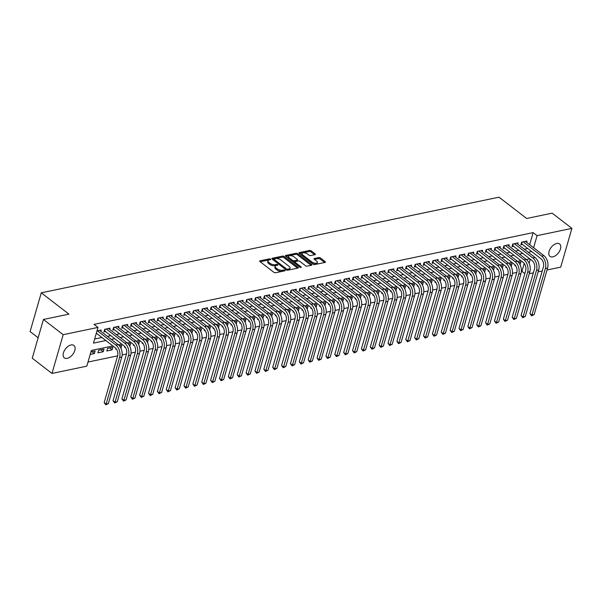 <?xml version="1.0" encoding="UTF-8"?>
<svg xmlns="http://www.w3.org/2000/svg" width="602" height="602" viewBox="0 0 602 602"><rect width="100%" height="100%" fill="white"/><g stroke="black" fill="none" stroke-linecap="round" stroke-linejoin="round"><path stroke-width="0.9" d="M270.464 259.153A0.843 0.384 16.1 0 0 269.312 258.86L260.056 260.794A1.204 0.549 16.1 0 0 259.68 261.057A1.204 0.549 16.1 0 0 259.966 261.569L273.918 272.33A1.204 0.549 16.1 0 0 275.565 272.751L284.821 270.817A0.843 0.384 16.1 0 0 285.085 270.629A0.843 0.384 16.1 0 0 284.881 270.268A0.843 0.384 16.1 0 0 283.73 269.974L282.534 270.23A3.853 1.761 16.1 0 1 277.266 268.898L276.107 268.003A3.853 1.761 16.1 0 1 275.189 266.347A3.853 1.761 16.1 0 1 276.408 265.505L277.605 265.256A0.843 0.384 16.1 0 0 277.876 265.068A0.843 0.384 16.1 0 0 277.672 264.707A0.843 0.384 16.1 0 0 276.521 264.421L275.325 264.669A3.853 1.761 16.1 0 1 270.057 263.337L268.891 262.442A3.853 1.761 16.1 0 1 267.98 260.794A3.853 1.761 16.1 0 1 269.199 259.944L270.396 259.695A0.843 0.384 16.1 0 0 270.667 259.515A0.843 0.384 16.1 0 0 270.464 259.153M269.41 259.906A0.843 0.384 16.1 0 0 269.011 259.906L260.192 261.75M283.835 271.02A0.843 0.384 16.1 0 0 283.429 271.028L282.233 271.276L282.534 270.23M276.619 265.459A0.843 0.384 16.1 0 0 276.22 265.467L275.024 265.715L275.325 264.669M552.839 256.866A7.841 4.56 -52.4 0 1 549.987 256.377A7.841 4.56 -52.4 0 1 549.919 249.333A7.841 4.56 -52.4 0 1 556.707 243.464A7.841 4.56 -52.4 0 1 559.567 243.953A7.841 4.56 -52.4 0 1 559.634 251.004A7.841 4.56 -52.4 0 1 552.839 256.866M67.183 358.363A7.841 4.56 -52.4 0 1 64.324 357.874A7.841 4.56 -52.4 0 1 64.256 350.823A7.841 4.56 -52.4 0 1 71.051 344.954A7.841 4.56 -52.4 0 1 73.903 345.443A7.841 4.56 -52.4 0 1 73.971 352.494A7.841 4.56 -52.4 0 1 67.183 358.363M315.027 254.661A1.204 0.549 16.1 0 0 315.403 254.398A1.204 0.549 16.1 0 0 315.124 253.886L311.204 250.861A1.204 0.549 16.1 0 0 309.556 250.447L299.284 252.599A1.204 0.549 16.1 0 0 298.908 252.863A1.204 0.549 16.1 0 0 299.186 253.374L313.145 264.135A1.204 0.549 16.1 0 0 314.793 264.549L325.065 262.404A1.204 0.549 16.1 0 0 325.449 262.141A1.204 0.549 16.1 0 0 325.163 261.622L320.43 257.98A1.204 0.549 16.1 0 0 318.789 257.566L314.387 258.484A1.204 0.549 16.1 0 0 314.011 258.747A1.204 0.549 16.1 0 0 314.297 259.259L316.637 261.072A3.221 1.467 16.1 0 1 317.404 262.449A3.221 1.467 16.1 0 1 315.222 263.209A3.221 1.467 16.1 0 1 311.979 262.043L302.791 254.962A3.221 1.467 16.1 0 1 302.031 253.577A3.221 1.467 16.1 0 1 304.206 252.817A3.221 1.467 16.1 0 1 307.449 253.984L308.984 255.165A1.204 0.549 16.1 0 0 310.632 255.579L315.027 254.661M112.89 345.954L91.338 350.454L86.808 366.166L51.99 373.443L32.245 358.22L43.427 319.466L68.929 314.139L41.282 292.82L499.005 197.17L526.652 218.488L552.154 213.153L571.9 228.384L560.718 267.13L547.022 269.997M43.427 319.466L63.172 334.689L97.991 327.413L93.46 343.125L105.862 340.536M529.662 244.653L533.131 232.613L94.04 324.373L97.991 327.413M533.131 232.613L537.082 235.66L571.9 228.384M284.129 256.52A1.204 0.549 16.1 0 0 282.481 256.106L272.209 258.258A1.204 0.549 16.1 0 0 271.826 258.521A1.204 0.549 16.1 0 0 272.112 259.033L286.07 269.794A1.204 0.549 16.1 0 0 287.711 270.208L297.99 268.063A1.204 0.549 16.1 0 0 298.366 267.8A1.204 0.549 16.1 0 0 298.08 267.28L284.129 256.52L283.828 257.573A1.204 0.549 16.1 0 0 282.18 257.152L272.337 259.214M285.747 255.429L296.018 253.276A1.204 0.549 16.1 0 1 297.666 253.69L311.625 264.451A1.204 0.549 16.1 0 1 311.904 264.97A1.204 0.549 16.1 0 1 311.527 265.234L307.133 266.152A1.204 0.549 16.1 0 1 305.485 265.738L299.826 261.373A1.204 0.549 16.1 0 0 298.178 260.959L295.258 261.569A1.204 0.549 16.1 0 0 294.882 261.832A1.204 0.549 16.1 0 0 295.168 262.344L301.06 266.889A0.843 0.384 16.1 0 1 301.256 267.25A0.843 0.384 16.1 0 1 300.691 267.454A0.843 0.384 16.1 0 1 299.841 267.145L285.649 256.204A1.204 0.549 16.1 0 1 285.363 255.692A1.204 0.549 16.1 0 1 285.747 255.429L285.544 256.113M515.049 264.948L514.823 265.715L515.545 265.565M506.177 266.806L505.958 267.574L506.673 267.423M497.305 268.658L497.086 269.425L497.801 269.275M488.433 270.509L488.214 271.276L488.929 271.126M479.568 272.367L479.342 273.135L480.057 272.984M470.696 274.219L470.471 274.986L471.185 274.836M461.824 276.07L461.606 276.837L462.321 276.687M452.952 277.928L452.734 278.696L453.449 278.545M444.08 279.779L443.862 280.547L444.577 280.397M435.216 281.631L434.99 282.398L435.705 282.248M426.344 283.489L426.118 284.257L426.833 284.106M417.472 285.34L417.254 286.108L417.969 285.958M408.6 287.192L408.382 287.959L409.097 287.809M399.728 289.05L399.51 289.818L400.225 289.667M390.864 290.901L390.638 291.669L391.353 291.518M381.992 292.753L381.766 293.52L382.481 293.37M373.12 294.611L372.901 295.379L373.616 295.228M364.248 296.462L364.029 297.23L364.744 297.079M355.376 298.314L355.157 299.081L355.872 298.931M346.511 300.172L346.285 300.94L347 300.789M337.639 302.023L337.413 302.791L338.128 302.64M328.767 303.875L328.549 304.642L329.264 304.499M319.895 305.733L319.677 306.501L320.392 306.35M311.023 307.584L310.805 308.352L311.52 308.201M302.159 309.436L301.933 310.203L302.648 310.06M293.287 311.294L293.061 312.062L293.776 311.911M284.415 313.145L284.189 313.913L284.912 313.762M275.543 314.996L275.325 315.764L276.04 315.621M266.671 316.855L266.453 317.623L267.168 317.472M257.806 318.706L257.581 319.474L258.296 319.323M248.935 320.557L248.709 321.325L249.424 321.182M240.063 322.416L239.837 323.184L240.559 323.033M231.191 324.267L230.972 325.035L231.687 324.884M222.319 326.126L222.1 326.886L222.815 326.743M213.447 327.977L213.228 328.745L213.943 328.594M204.582 329.828L204.356 330.596L205.071 330.445M195.71 331.687L195.484 332.454L196.199 332.304M186.838 333.538L186.62 334.306L187.335 334.155M177.966 335.389L177.748 336.157L178.463 336.006M169.094 337.248L168.876 338.015L169.591 337.865M160.23 339.099L160.004 339.867L160.719 339.716M151.358 340.95L151.132 341.718L151.847 341.567M142.486 342.809L142.268 343.576L142.983 343.426M133.614 344.66L133.396 345.428L134.111 345.277M124.742 346.511L124.524 347.279L125.239 347.128M115.877 348.37L115.652 349.137L116.367 348.987M112.107 349.875L112.86 347.256L107.54 348.37L106.78 350.989L112.107 349.875L109.594 347.941M103.235 351.726L103.988 349.115L98.668 350.221L97.915 352.84L103.235 351.726L100.722 349.792M100.805 331.266L101.166 330.016L96.99 330.889M109.677 329.407L110.038 328.165L104.71 329.279L103.958 331.898L105.508 331.574M118.549 327.556L118.91 326.314L113.582 327.42L112.83 330.039L114.38 329.715M127.421 325.705L127.775 324.455L122.454 325.569L121.702 328.188L123.252 327.864M136.285 323.846L136.646 322.604L131.326 323.718L130.566 326.337L132.124 326.013M145.157 321.995L145.518 320.753L140.198 321.859L139.438 324.478L140.996 324.154M154.029 320.144L154.39 318.894L149.063 320.008L148.31 322.627L149.86 322.303M162.901 318.285L163.262 317.043L157.935 318.157L157.182 320.776L158.732 320.445M171.773 316.434L172.127 315.185L166.807 316.298L166.054 318.917L167.604 318.593M180.638 314.583L180.999 313.333L175.679 314.447L174.919 317.066L176.476 316.742M189.51 312.724L189.871 311.482L184.551 312.596L183.791 315.215L185.348 314.884M198.382 310.873L198.743 309.624L193.423 310.737L192.663 313.356L194.213 313.032M207.254 309.014L207.615 307.772L202.287 308.886L201.535 311.505L203.085 311.181M216.126 307.163L216.479 305.921L211.159 307.035L210.407 309.654L211.957 309.323M224.99 305.312L225.351 304.063L220.031 305.176L219.278 307.795L220.829 307.471M233.862 303.453L234.223 302.212L228.903 303.325L228.143 305.944L229.701 305.62M242.734 301.602L243.095 300.36L237.775 301.474L237.015 304.093L238.565 303.762M251.606 299.751L251.967 298.502L246.639 299.615L245.887 302.234L247.437 301.911M260.478 297.892L260.832 296.651L255.511 297.764L254.759 300.383L256.309 300.059M269.35 296.041L269.704 294.799L264.383 295.913L263.631 298.524L265.181 298.201M278.214 294.19L278.575 292.941L273.255 294.054L272.495 296.673L274.053 296.35M287.086 292.331L287.447 291.09L282.127 292.203L281.367 294.822L282.917 294.498M295.958 290.48L296.319 289.238L290.992 290.345L290.239 292.963L291.789 292.64M304.83 288.629L305.184 287.38L299.864 288.493L299.111 291.112L300.661 290.789M313.702 286.77L314.056 285.529L308.736 286.642L307.983 289.261L309.533 288.937M322.567 284.919L322.928 283.677L317.608 284.784L316.848 287.402L318.405 287.079M331.439 283.068L331.8 281.819L326.48 282.932L325.72 285.551L327.27 285.228M340.311 281.209L340.672 279.968L335.344 281.081L334.592 283.7L336.142 283.376M349.183 279.358L349.544 278.116L344.216 279.223L343.464 281.841L345.014 281.518M358.055 277.507L358.408 276.258L353.088 277.371L352.336 279.99L353.886 279.667M366.919 275.648L367.28 274.407L361.96 275.52L361.2 278.139L362.758 277.815M375.791 273.797L376.152 272.555L370.832 273.662L370.072 276.28L371.622 275.957M384.663 271.946L385.024 270.697L379.696 271.811L378.944 274.429L380.494 274.106M393.535 270.087L393.896 268.846L388.568 269.959L387.816 272.578L389.366 272.255M402.407 268.236L402.761 266.995L397.44 268.101L396.688 270.719L398.238 270.396M411.271 266.385L411.633 265.136L406.312 266.25L405.552 268.868L407.11 268.545M420.143 264.526L420.505 263.285L415.184 264.398L414.424 267.017L415.982 266.694M429.015 262.675L429.376 261.434L424.049 262.54L423.296 265.158L424.846 264.835M437.887 260.824L438.248 259.575L432.921 260.689L432.168 263.307L433.718 262.984M446.759 258.965L447.113 257.724L441.793 258.837L441.04 261.456L442.59 261.133M455.624 257.114L455.985 255.873L450.665 256.979L449.905 259.597L451.462 259.274M464.496 255.263L464.857 254.014L459.537 255.128L458.777 257.746L460.334 257.423M473.368 253.404L473.729 252.163L468.409 253.276L467.649 255.895L469.199 255.564M482.24 251.553L482.601 250.304L477.273 251.418L476.521 254.036L478.071 253.713M491.112 249.702L491.465 248.453L486.145 249.567L485.393 252.185L486.943 251.862M499.976 247.843L500.337 246.602L495.017 247.715L494.257 250.334L495.815 250.003M508.848 245.992L509.209 244.743L503.889 245.857L503.129 248.475L504.687 248.152M517.72 244.134L518.081 242.892L512.761 244.006L512.001 246.624L513.551 246.301M94.649 339.009L101.911 337.489M107.397 336.345L110.783 335.638M116.269 334.486L119.655 333.779M125.141 332.635L128.527 331.928M134.005 330.784L137.391 330.077M142.877 328.925L146.263 328.218M151.749 327.074L155.135 326.367M160.621 325.223L164.007 324.516M169.493 323.364L172.879 322.657M178.358 321.513L181.744 320.806M187.23 319.662L190.616 318.955M196.102 317.803L199.488 317.096M204.973 315.952L208.36 315.245M213.845 314.101L217.232 313.394M222.71 312.242L226.096 311.535M231.582 310.391L234.968 309.684M240.454 308.54L243.84 307.833M249.326 306.681L252.712 305.974M258.198 304.83L261.584 304.123M267.062 302.979L270.448 302.272M275.934 301.12L279.32 300.413M284.806 299.269L288.192 298.562M293.678 297.418L297.064 296.711M302.55 295.559L305.936 294.852M311.415 293.708L314.808 293.001M320.287 291.857L323.673 291.15M329.159 289.998L332.545 289.291M338.031 288.147L341.417 287.44M346.902 286.296L350.289 285.581M355.774 284.437L359.161 283.73M364.639 282.586L368.025 281.879M373.511 280.735L376.897 280.02M382.383 278.877L385.769 278.169M391.255 277.025L394.641 276.318M400.127 275.167L403.513 274.459M408.991 273.316L412.378 272.608M417.863 271.464L421.249 270.757M426.735 269.606L430.121 268.898M435.607 267.755L438.993 267.047M444.479 265.903L447.865 265.196M453.344 264.045L456.73 263.337M462.216 262.194L465.602 261.486M471.088 260.342L474.474 259.635M479.96 258.484L483.346 257.776M488.832 256.633L492.218 255.925M497.696 254.781L501.082 254.074M506.568 252.923L509.954 252.215M515.44 251.072L518.826 250.364M524.312 249.22L527.698 248.513M96.237 333.508L96.644 333.425M526.592 242.282L526.953 241.041L521.625 242.154L520.873 244.773L522.423 244.442M87.997 362.05L117.638 355.857M122.176 354.909L126.51 353.999M131.048 353.05L135.382 352.147M139.912 351.199L144.247 350.296M148.784 349.348L153.119 348.438M157.656 347.489L161.991 346.586M166.528 345.638L170.863 344.735M175.4 343.787L179.735 342.877M184.265 341.928L188.599 341.025M193.137 340.077L197.471 339.174M202.009 338.226L206.343 337.316M210.881 336.367L215.215 335.464M219.753 334.516L224.087 333.613M228.617 332.665L232.951 331.755M237.489 330.807L241.823 329.904M246.361 328.955L250.695 328.052M255.233 327.104L259.567 326.194M264.105 325.246L268.439 324.343M272.977 323.394L277.304 322.491M281.841 321.543L286.176 320.633M290.713 319.685L295.048 318.782M299.585 317.833L303.92 316.923M308.457 315.982L312.792 315.072M317.329 314.124L321.656 313.221M326.194 312.272L330.528 311.362M335.066 310.414L339.4 309.511M343.938 308.563L348.272 307.66M352.81 306.711L357.144 305.801M361.682 304.853L366.008 303.95M370.546 303.002L374.88 302.099M379.418 301.15L383.752 300.24M388.29 299.292L392.624 298.389M397.162 297.441L401.496 296.538M406.034 295.59L410.361 294.679M414.898 293.731L419.233 292.828M423.77 291.88L428.105 290.977M432.642 290.029L436.977 289.118M441.514 288.17L445.849 287.267M450.386 286.319L454.721 285.416M459.251 284.468L463.585 283.557M468.123 282.609L472.457 281.706M476.995 280.758L481.329 279.855M485.867 278.907L490.201 277.996M494.739 277.048L499.073 276.145M503.603 275.197L507.937 274.294M512.475 273.346L516.809 272.435M521.347 271.487L521.949 271.367L524.229 263.465M90.187 354.458L94.364 353.585L95.116 350.966L90.947 351.839M120.972 348.024L121.732 345.405L119.437 345.887M129.844 346.165L130.604 343.546L128.309 344.028M138.716 344.314L139.476 341.695L137.181 342.177M147.588 342.463L148.34 339.844L146.045 340.326M156.46 340.604L157.212 337.985L154.917 338.467M165.324 338.753L166.084 336.134L163.789 336.616M174.196 336.902L174.956 334.283L172.661 334.757M183.068 335.043L183.828 332.424L181.533 332.906M191.94 333.192L192.693 330.573L190.398 331.055M200.812 331.341L201.565 328.722L199.27 329.196M209.684 329.482L210.437 326.863L208.142 327.345M218.549 327.631L219.309 325.012L217.013 325.494M227.421 325.78L228.181 323.161L225.885 323.635M236.293 323.921L237.045 321.302L234.75 321.784M245.165 322.07L245.917 319.451L243.622 319.933M254.036 320.219L254.789 317.6L252.494 318.074M262.901 318.36L263.661 315.741L261.366 316.223M271.773 316.509L272.533 313.89L270.238 314.372M280.645 314.658L281.397 312.039L279.11 312.513M289.517 312.799L290.269 310.18L287.974 310.662M298.389 310.948L299.141 308.329L296.846 308.811M307.253 309.097L308.013 306.478L305.718 306.952M316.125 307.238L316.885 304.62L314.59 305.101M324.997 305.387L325.75 302.768L323.462 303.25M333.869 303.536L334.622 300.917L332.327 301.391M342.741 301.677L343.494 299.059L341.199 299.54M351.606 299.826L352.366 297.207L350.071 297.689M360.478 297.975L361.238 295.356L358.942 295.83M369.35 296.116L370.102 293.498L367.814 293.979M378.222 294.265L378.974 291.646L376.679 292.128M387.094 292.414L387.846 289.795L385.551 290.269M395.958 290.555L396.718 287.937L394.423 288.418M404.83 288.704L405.59 286.085L403.295 286.567M413.702 286.845L414.454 284.234L412.167 284.708M422.574 284.994L423.326 282.376L421.031 282.857M431.446 283.143L432.198 280.524L429.903 281.006M440.31 281.284L441.07 278.673L438.775 279.147M449.182 279.433L449.942 276.815L447.647 277.296M458.054 277.582L458.814 274.963L456.519 275.445M466.926 275.724L467.679 273.105L465.384 273.586M475.798 273.872L476.551 271.254L474.256 271.735M484.67 272.021L485.423 269.403L483.128 269.884M493.535 270.163L494.295 267.544L492 268.025M502.407 268.311L503.167 265.693L500.872 266.174M511.279 266.46L512.031 263.842L509.736 264.316M520.151 264.602L520.903 261.983L518.608 262.464M41.282 292.82L30.1 331.574L38.144 337.775M51.99 373.443L63.172 334.689M542.236 270.998L538.15 271.848M533.364 272.849L529.278 273.699M521.949 271.367L524.816 273.579M529.805 258.83L526.411 259.537M520.933 260.681L517.539 261.396M512.069 262.54L508.667 263.247M503.197 264.391L499.803 265.098M494.325 266.242L490.931 266.957M485.453 268.101L482.059 268.808M476.581 269.952L473.187 270.659M467.709 271.803L464.315 272.518M458.844 273.662L455.451 274.369M449.972 275.513L446.579 276.22M441.1 277.364L437.707 278.079M432.228 279.223L428.835 279.93M423.356 281.074L419.963 281.781M414.492 282.925L411.098 283.64M405.62 284.784L402.226 285.491M396.748 286.635L393.354 287.342M387.876 288.486L384.482 289.201M379.004 290.345L375.61 291.052M370.14 292.196L366.746 292.903M361.268 294.047L357.874 294.762M352.396 295.906L349.002 296.613M343.524 297.757L340.13 298.464M334.652 299.608L331.258 300.323M325.787 301.467L322.394 302.174M316.915 303.318L313.522 304.025M308.043 305.169L304.65 305.884M299.171 307.028L295.778 307.735M290.299 308.879L286.906 309.586M281.435 310.737L278.041 311.445M272.563 312.588L269.169 313.296M263.691 314.44L260.297 315.147M254.819 316.298L251.425 317.006M245.947 318.149L242.553 318.857M237.083 320.001L233.681 320.708M228.211 321.859L224.817 322.567M219.339 323.71L215.945 324.418M210.467 325.562L207.073 326.276M201.595 327.42L198.201 328.128M192.723 329.271L189.329 329.979M183.858 331.123L180.465 331.837M174.986 332.981L171.593 333.689M166.114 334.832L162.721 335.54M157.242 336.684L153.849 337.398M148.37 338.542L144.977 339.25M139.506 340.393L136.112 341.101M130.634 342.245L127.24 342.959M121.762 344.103L118.368 344.811M529.113 263.27L530.287 259.199M533.605 247.693L537.082 235.66M111.347 339.385L114.734 338.678M120.219 337.534L123.606 336.827M129.084 335.683L132.47 334.975M137.956 333.824L141.342 333.117M146.828 331.973L150.214 331.266M155.7 330.122L159.086 329.414M164.572 328.263L167.958 327.556M173.436 326.412L176.822 325.705M182.308 324.561L185.694 323.853M191.18 322.702L194.566 321.995M200.052 320.851L203.438 320.144M208.924 319L212.31 318.292M217.789 317.141L221.182 316.434M226.661 315.29L230.047 314.583M235.532 313.439L238.919 312.731M244.404 311.58L247.791 310.873M253.276 309.729L256.663 309.022M262.148 307.878L265.535 307.17M271.013 306.019L274.399 305.312M279.885 304.168L283.271 303.461M288.757 302.317L292.143 301.61M297.629 300.458L301.015 299.751M306.501 298.607L309.887 297.9M315.365 296.756L318.751 296.049M324.237 294.897L327.623 294.19M333.109 293.046L336.495 292.339M341.981 291.195L345.367 290.48M350.853 289.336L354.239 288.629M359.718 287.485L363.104 286.778M368.59 285.634L371.976 284.919M377.462 283.775L380.848 283.068M386.333 281.924L389.72 281.217M395.205 280.065L398.592 279.358M404.07 278.214L407.456 277.507M412.942 276.363L416.328 275.656M421.814 274.504L425.2 273.797M430.686 272.653L434.072 271.946M439.558 270.802L442.944 270.095M448.422 268.943L451.809 268.236M457.294 267.092L460.68 266.385M466.166 265.241L469.552 264.534M475.038 263.383L478.424 262.675M483.91 261.531L487.296 260.824M492.775 259.68L496.161 258.973M501.647 257.822L505.033 257.114M510.519 255.97L513.905 255.263M519.391 254.119L522.777 253.412M528.263 252.261L531.649 251.553M94.364 353.585L91.85 351.651M267.98 260.794L267.679 261.84A3.853 1.761 16.1 0 0 268.59 263.488L268.891 262.442M275.024 265.715A3.853 1.761 16.1 0 1 269.756 264.383L268.59 263.488M275.189 266.347L274.888 267.401A3.853 1.761 16.1 0 0 275.806 269.049L276.107 268.003M282.233 271.276A3.853 1.761 16.1 0 1 276.965 269.944L275.806 269.049M297.554 268.153L283.828 257.573M274.249 258.89A0.843 0.384 16.1 0 0 273.985 259.078A0.843 0.384 16.1 0 0 274.181 259.439L286.432 268.883A0.843 0.384 16.1 0 0 287.583 269.169L288.847 268.906A3.853 1.761 16.1 0 0 290.066 268.063A3.853 1.761 16.1 0 0 289.156 266.415L280.78 259.959A3.853 1.761 16.1 0 0 275.513 258.627L274.249 258.89M287.237 270.23A0.843 0.384 16.1 0 0 287.282 270.223L287.583 269.169M290.066 268.063L289.765 269.109A3.853 1.761 16.1 0 1 288.546 269.959L287.282 270.223M285.882 256.384L295.717 254.322L296.018 253.276M311.091 265.324L297.365 254.744A1.204 0.549 16.1 0 0 295.717 254.322M294.882 261.832L294.581 262.878A1.204 0.549 16.1 0 0 294.611 263.112M293.949 256.843A3.221 1.467 16.1 0 0 290.706 255.677A3.221 1.467 16.1 0 0 288.531 256.437A3.221 1.467 16.1 0 0 289.291 257.822L292.527 260.312A1.204 0.549 16.1 0 0 294.175 260.726L297.095 260.117A1.204 0.549 16.1 0 0 297.471 259.853A1.204 0.549 16.1 0 0 297.185 259.342L293.949 256.843M288.531 256.437L288.23 257.483A3.221 1.467 16.1 0 0 288.516 258.416M292.655 261.607A1.204 0.549 16.1 0 0 293.874 261.78L294.175 260.726M297.471 259.853L297.17 260.907A1.204 0.549 16.1 0 1 296.794 261.17L293.874 261.78M302.031 253.577L301.73 254.623A3.221 1.467 16.1 0 0 302.016 255.557M312.333 263.503A3.221 1.467 16.1 0 0 317.096 263.495L317.404 262.449M324.628 262.495L320.129 259.026A1.204 0.549 16.1 0 0 318.481 258.612L314.522 259.439M314.59 254.751L310.903 251.914A1.204 0.549 16.1 0 0 309.255 251.493L299.42 253.555M96.328 333.184L115.163 347.708A6.125 4.124 78.2 0 1 117.601 355.985L104.161 402.542L106.14 404.062L119.572 357.513A9.196 6.186 -101.8 0 0 115.915 345.089L97.396 330.807M108.352 403.603L105.817 404.83L106.14 404.062L108.352 403.603L121.792 357.046A9.196 6.186 -101.8 0 0 118.135 344.622L99.616 330.34M105.817 404.83L104.161 402.542M105.23 329.166L104.718 330.957L124.035 345.849A6.125 4.124 78.2 0 1 126.473 354.134L113.033 400.691L115.012 402.211L128.444 355.654A9.196 6.186 -101.8 0 0 124.787 343.23L106.268 328.955M117.224 401.745L114.689 402.979L115.012 402.211L117.224 401.745L130.664 355.195A9.196 6.186 -101.8 0 0 127.007 342.771L108.48 328.489M104.718 330.957L104.289 330.761M114.689 402.979L113.033 400.691M114.102 327.315L113.59 329.106L132.907 343.998A6.125 4.124 78.2 0 1 135.345 352.283L121.905 398.833L123.877 400.36L137.316 353.803A9.196 6.186 -101.8 0 0 133.659 341.379L115.14 327.097M126.096 399.894L123.56 401.12L123.877 400.36L126.096 399.894L139.536 353.336A9.196 6.186 -101.8 0 0 135.879 340.913L117.352 326.638M113.59 329.106L113.153 328.903M123.56 401.12L121.905 398.833M122.974 325.464L122.454 327.247L141.771 342.147A6.125 4.124 78.2 0 1 144.209 350.424L130.777 396.981L132.749 398.501L146.188 351.952A9.196 6.186 -101.8 0 0 142.531 339.528L124.004 325.246M134.968 398.042L132.432 399.269L132.749 398.501L134.968 398.042L148.408 351.485A9.196 6.186 -101.8 0 0 144.751 339.061L126.224 324.779M122.454 327.247L122.025 327.052M132.432 399.269L130.777 396.981M131.846 323.605L131.326 325.396L150.643 340.288A6.125 4.124 78.2 0 1 153.081 348.573L139.649 395.13L141.62 396.65L155.06 350.093A9.196 6.186 -101.8 0 0 151.403 337.669L132.876 323.394M143.84 396.184L141.297 397.418L141.62 396.65L143.84 396.184L157.272 349.634A9.196 6.186 -101.8 0 0 153.615 337.21L135.096 322.928M131.326 325.396L130.897 325.2M141.297 397.418L139.649 395.13M140.718 321.754L140.198 323.545L159.515 338.437A6.125 4.124 78.2 0 1 161.953 346.722L148.513 393.272L150.492 394.799L163.925 348.242A9.196 6.186 -101.8 0 0 160.275 335.818L141.748 321.536M152.705 394.333L150.169 395.559L150.492 394.799L152.705 394.333L166.144 347.775A9.196 6.186 -101.8 0 0 162.487 335.352L143.968 321.077M140.198 323.545L139.769 323.342M150.169 395.559L148.513 393.272M149.582 319.903L149.07 321.686L168.387 336.586A6.125 4.124 78.2 0 1 170.825 344.863L157.385 391.42L159.364 392.94L172.797 346.391A9.196 6.186 -101.8 0 0 169.139 333.967L150.62 319.685M161.577 392.481L159.041 393.708L159.364 392.94L161.577 392.481L175.016 345.924A9.196 6.186 -101.8 0 0 171.359 333.5L152.833 319.218M149.07 321.686L148.641 321.491M159.041 393.708L157.385 391.42M158.454 318.044L157.942 319.835L177.259 334.727A6.125 4.124 78.2 0 1 179.697 343.012L166.257 389.562L168.229 391.089L181.669 344.532A9.196 6.186 -101.8 0 0 178.011 332.108L159.492 317.833M170.449 390.623L167.913 391.857L168.229 391.089L170.449 390.623L183.888 344.073A9.196 6.186 -101.8 0 0 180.231 331.649L161.705 317.367M157.942 319.835L157.506 319.639M167.913 391.857L166.257 389.562M167.326 316.193L166.807 317.984L186.123 332.876A6.125 4.124 78.2 0 1 188.561 341.161L175.129 387.711L177.101 389.231L190.541 342.681A9.196 6.186 -101.8 0 0 186.883 330.257L168.357 315.975M179.321 388.772L176.785 389.998L177.101 389.231L179.321 388.772L192.76 342.214A9.196 6.186 -101.8 0 0 189.103 329.791L170.577 315.516M166.807 317.984L166.378 317.781M176.785 389.998L175.129 387.711M176.198 314.342L175.679 316.125L194.995 331.025A6.125 4.124 78.2 0 1 197.433 339.302L184.001 385.859L185.973 387.379L199.412 340.83A9.196 6.186 -101.8 0 0 195.755 328.406L177.229 314.124M188.193 386.92L185.649 388.147L185.973 387.379L188.193 386.92L201.625 340.363A9.196 6.186 -101.8 0 0 197.968 327.94L179.449 313.657M175.679 316.125L175.25 315.93M185.649 388.147L184.001 385.859M185.07 312.483L184.551 314.274L203.867 329.166A6.125 4.124 78.2 0 1 206.305 337.451L192.866 384.001L194.845 385.528L208.284 338.971A9.196 6.186 -101.8 0 0 204.627 326.547L186.101 312.265M197.065 385.062L194.521 386.296L194.845 385.528L197.065 385.062L210.497 338.512A9.196 6.186 -101.8 0 0 206.84 326.088L188.321 311.806M184.551 314.274L184.122 314.071M194.521 386.296L192.866 384.001M193.934 310.632L193.423 312.423L212.739 327.315A6.125 4.124 78.2 0 1 215.177 335.592L201.738 382.15L203.717 383.67L217.149 337.12A9.196 6.186 -101.8 0 0 213.492 324.696L194.973 310.414M205.929 383.211L203.393 384.437L203.717 383.67L205.929 383.211L219.369 336.653A9.196 6.186 -101.8 0 0 215.712 324.23L197.193 309.955M193.423 312.423L192.994 312.22M203.393 384.437L201.738 382.15M202.806 308.781L202.295 310.564L221.611 325.464A6.125 4.124 78.2 0 1 224.049 333.741L210.61 380.298L212.581 381.818L226.021 335.261A9.196 6.186 -101.8 0 0 222.364 322.845L203.845 308.563M214.801 381.359L212.265 382.586L212.581 381.818L214.801 381.359L228.241 334.802A9.196 6.186 -101.8 0 0 224.584 322.379L206.057 308.096M202.295 310.564L201.866 310.369M212.265 382.586L210.61 380.298M211.678 306.922L211.159 308.713L230.483 323.605A6.125 4.124 78.2 0 1 232.921 331.89L219.482 378.44L221.453 379.967L234.893 333.41A9.196 6.186 -101.8 0 0 231.236 320.986L212.709 306.704M223.673 379.501L221.137 380.735L221.453 379.967L223.673 379.501L237.113 332.951A9.196 6.186 -101.8 0 0 233.456 320.527L214.929 306.245M211.159 308.713L210.73 308.51M221.137 380.735L219.482 378.44M220.55 305.071L220.031 306.862L239.348 321.754A6.125 4.124 78.2 0 1 241.786 330.031L228.354 376.589L230.325 378.109L243.765 331.559A9.196 6.186 -101.8 0 0 240.108 319.135L221.581 304.853M232.545 377.65L230.009 378.876L230.325 378.109L232.545 377.65L245.977 331.092A9.196 6.186 -101.8 0 0 242.32 318.669L223.801 304.394M220.031 306.862L219.602 306.659M230.009 378.876L228.354 376.589M229.422 303.212L228.903 305.003L248.22 319.903A6.125 4.124 78.2 0 1 250.658 328.18L237.218 374.737L239.197 376.258L252.637 329.7A9.196 6.186 -101.8 0 0 248.98 317.284L230.453 303.002M241.417 375.791L238.874 377.025L239.197 376.258L241.417 375.791L254.849 329.241A9.196 6.186 -101.8 0 0 251.192 316.818L232.673 302.535M228.903 305.003L228.474 304.808M238.874 377.025L237.218 374.737M238.287 301.361L237.775 303.152L257.092 318.044A6.125 4.124 78.2 0 1 259.53 326.329L246.09 372.879L248.069 374.406L261.501 327.849A9.196 6.186 -101.8 0 0 257.844 315.425L239.325 301.143M250.281 373.94L247.746 375.174L248.069 374.406L250.281 373.94L263.721 327.39A9.196 6.186 -101.8 0 0 260.064 314.966L241.545 300.684M237.775 303.152L237.346 302.949M247.746 375.174L246.09 372.879M247.159 299.51L246.647 301.301L265.964 316.193A6.125 4.124 78.2 0 1 268.402 324.47L254.962 371.028L256.934 372.548L270.373 325.998A9.196 6.186 -101.8 0 0 266.716 313.574L248.197 299.292M259.153 372.089L256.618 373.315L256.934 372.548L259.153 372.089L272.593 325.531A9.196 6.186 -101.8 0 0 268.936 313.108L250.409 298.833M246.647 301.301L246.218 301.098M256.618 373.315L254.962 371.028M256.031 297.651L255.511 299.442L274.836 314.342A6.125 4.124 78.2 0 1 277.274 322.619L263.834 369.176L265.806 370.697L279.245 324.139A9.196 6.186 -101.8 0 0 275.588 311.723L257.062 297.441M268.025 370.23L265.49 371.464L265.806 370.697L268.025 370.23L281.465 323.68A9.196 6.186 -101.8 0 0 277.808 311.257L259.281 296.974M255.511 299.442L255.082 299.247M265.49 371.464L263.834 369.176M264.903 295.8L264.383 297.591L283.7 312.483A6.125 4.124 78.2 0 1 286.138 320.768L272.706 367.318L274.678 368.845L288.117 322.288A9.196 6.186 -101.8 0 0 284.46 309.864L265.933 295.582M276.897 368.379L274.361 369.605L274.678 368.845L276.897 368.379L290.33 321.822A9.196 6.186 -101.8 0 0 286.672 309.405L268.153 295.123M264.383 297.591L263.954 297.388M274.361 369.605L272.706 367.318M273.775 293.949L273.255 295.74L292.572 310.632A6.125 4.124 78.2 0 1 295.01 318.909L281.57 365.467L283.55 366.987L296.989 320.437A9.196 6.186 -101.8 0 0 293.332 308.013L274.805 293.731M285.769 366.528L283.226 367.754L283.55 366.987L285.769 366.528L299.202 319.971A9.196 6.186 -101.8 0 0 295.544 307.547L277.025 293.264M273.255 295.74L272.826 295.537M283.226 367.754L281.57 365.467M282.639 292.09L282.127 293.881L301.444 308.781A6.125 4.124 78.2 0 1 303.882 317.058L290.442 363.616L292.421 365.136L305.854 318.578A9.196 6.186 -101.8 0 0 302.196 306.162L283.677 291.88M294.634 364.669L292.098 365.903L292.421 365.136L294.634 364.669L308.073 318.119A9.196 6.186 -101.8 0 0 304.416 305.696L285.897 291.413M282.127 293.881L281.698 293.686M292.098 365.903L290.442 363.616M291.511 290.239L290.999 292.03L310.316 306.922A6.125 4.124 78.2 0 1 312.754 315.207L299.314 361.757L301.286 363.284L314.726 316.727A9.196 6.186 -101.8 0 0 311.068 304.303L292.549 290.021M303.506 362.818L300.97 364.044L301.286 363.284L303.506 362.818L316.945 316.261A9.196 6.186 -101.8 0 0 313.288 303.844L294.762 289.562M290.999 292.03L290.57 291.827M300.97 364.044L299.314 361.757M300.383 288.388L299.864 290.179L319.188 305.071A6.125 4.124 78.2 0 1 321.626 313.349L308.186 359.906L310.158 361.426L323.598 314.876A9.196 6.186 -101.8 0 0 319.94 302.452L301.414 288.17M312.378 360.967L309.842 362.193L310.158 361.426L312.378 360.967L325.817 314.41A9.196 6.186 -101.8 0 0 322.16 301.986L303.634 287.703M299.864 290.179L299.435 289.976M309.842 362.193L308.186 359.906M309.255 286.529L308.736 288.32L328.052 303.212A6.125 4.124 78.2 0 1 330.49 311.497L317.058 358.055L319.03 359.575L332.47 313.017A9.196 6.186 -101.8 0 0 328.812 300.601L310.286 286.319M321.25 359.108L318.714 360.342L319.03 359.575L321.25 359.108L334.682 312.558A9.196 6.186 -101.8 0 0 331.032 300.135L312.506 285.852M308.736 288.32L308.307 288.125M318.714 360.342L317.058 358.055M318.127 284.678L317.608 286.469L336.924 301.361A6.125 4.124 78.2 0 1 339.362 309.646L325.923 356.196L327.902 357.723L341.342 311.166A9.196 6.186 -101.8 0 0 337.684 298.743L319.158 284.46M330.122 357.257L327.578 358.483L327.902 357.723L330.122 357.257L343.554 310.7A9.196 6.186 -101.8 0 0 339.897 298.283L321.378 284.001M317.608 286.469L317.179 286.266M327.578 358.483L325.923 356.196M326.991 282.827L326.48 284.618L345.796 299.51A6.125 4.124 78.2 0 1 348.234 307.788L334.795 354.345L336.774 355.865L350.206 309.315A9.196 6.186 -101.8 0 0 346.549 296.891L328.03 282.609M338.986 355.406L336.45 356.632L336.774 355.865L338.986 355.406L352.426 308.849A9.196 6.186 -101.8 0 0 348.769 296.425L330.25 282.142M326.48 284.618L326.051 284.415M336.45 356.632L334.795 354.345M335.863 280.968L335.352 282.759L354.668 297.651A6.125 4.124 78.2 0 1 357.106 305.936L343.667 352.494L345.646 354.014L359.078 307.456A9.196 6.186 -101.8 0 0 355.421 295.033L336.902 280.758M347.858 353.547L345.322 354.781L345.646 354.014L347.858 353.547L361.298 306.997A9.196 6.186 -101.8 0 0 357.641 294.574L339.114 280.291M335.352 282.759L334.923 282.564M345.322 354.781L343.667 352.494M344.735 279.117L344.216 280.908L363.54 295.8A6.125 4.124 78.2 0 1 365.978 304.085L352.539 350.635L354.51 352.162L367.95 305.605A9.196 6.186 -101.8 0 0 364.293 293.182L345.774 278.899M356.73 351.696L354.194 352.922L354.51 352.162L356.73 351.696L370.17 305.139A9.196 6.186 -101.8 0 0 366.513 292.722L347.986 278.44M344.216 280.908L343.787 280.705M354.194 352.922L352.539 350.635M353.607 277.266L353.088 279.057L372.405 293.949A6.125 4.124 78.2 0 1 374.843 302.227L361.411 348.784L363.382 350.304L376.822 303.754A9.196 6.186 -101.8 0 0 373.165 291.33L354.638 277.048M365.602 349.845L363.066 351.071L363.382 350.304L365.602 349.845L379.042 303.288A9.196 6.186 -101.8 0 0 375.385 290.864L356.858 276.581M353.088 279.057L352.659 278.854M363.066 351.071L361.411 348.784M362.479 275.407L361.96 277.198L381.277 292.09A6.125 4.124 78.2 0 1 383.715 300.375L370.283 346.933L372.254 348.453L385.694 301.895A9.196 6.186 -101.8 0 0 382.037 289.472L363.51 275.197M374.474 347.986L371.931 349.22L372.254 348.453L374.474 347.986L387.906 301.436A9.196 6.186 -101.8 0 0 384.249 289.013L365.73 274.73M361.96 277.198L361.531 277.003M371.931 349.22L370.283 346.933M371.351 273.556L370.832 275.347L390.149 290.239A6.125 4.124 78.2 0 1 392.587 298.524L379.147 345.074L381.126 346.601L394.558 300.044A9.196 6.186 -101.8 0 0 390.901 287.621L372.382 273.338M383.339 346.135L380.803 347.362L381.126 346.601L383.339 346.135L396.778 299.578A9.196 6.186 -101.8 0 0 393.121 287.162L374.602 272.879M370.832 275.347L370.403 275.144M380.803 347.362L379.147 345.074M380.216 271.705L379.704 273.489L399.021 288.388A6.125 4.124 78.2 0 1 401.459 296.666L388.019 343.223L389.998 344.743L403.43 298.193A9.196 6.186 -101.8 0 0 399.773 285.769L381.254 271.487M392.211 344.284L389.675 345.51L389.998 344.743L392.211 344.284L405.65 297.727A9.196 6.186 -101.8 0 0 401.993 285.303L383.466 271.02M379.704 273.489L379.275 273.293M389.675 345.51L388.019 343.223M389.088 269.846L388.568 271.637L407.893 286.529A6.125 4.124 78.2 0 1 410.331 294.814L396.891 341.372L398.863 342.892L412.302 296.334A9.196 6.186 -101.8 0 0 408.645 283.911L390.126 269.636M401.082 342.425L398.547 343.659L398.863 342.892L401.082 342.425L414.522 295.875A9.196 6.186 -101.8 0 0 410.865 283.452L392.338 269.169M388.568 271.637L388.139 271.442M398.547 343.659L396.891 341.372M397.96 267.995L397.44 269.786L416.757 284.678A6.125 4.124 78.2 0 1 419.195 292.963L405.763 339.513L407.735 341.041L421.174 294.483A9.196 6.186 -101.8 0 0 417.517 282.06L398.991 267.777M409.954 340.574L407.419 341.801L407.735 341.041L409.954 340.574L423.394 294.017A9.196 6.186 -101.8 0 0 419.737 281.601L401.21 267.318M397.44 269.786L397.011 269.583M407.419 341.801L405.763 339.513M406.832 266.144L406.312 267.928L425.629 282.827A6.125 4.124 78.2 0 1 428.067 291.105L414.635 337.662L416.607 339.182L430.046 292.632A9.196 6.186 -101.8 0 0 426.389 280.208L407.863 265.926M418.826 338.723L416.283 339.949L416.607 339.182L418.826 338.723L432.259 292.166A9.196 6.186 -101.8 0 0 428.601 279.742L410.082 265.459M406.312 267.928L405.883 267.732M416.283 339.949L414.635 337.662M415.704 264.286L415.184 266.076L434.501 280.968A6.125 4.124 78.2 0 1 436.939 289.253L423.499 335.811L425.479 337.331L438.911 290.774A9.196 6.186 -101.8 0 0 435.254 278.35L416.734 264.075M427.691 336.864L425.155 338.098L425.479 337.331L427.691 336.864L441.131 290.315A9.196 6.186 -101.8 0 0 437.473 277.891L418.954 263.608M415.184 266.076L414.755 265.881M425.155 338.098L423.499 335.811M424.568 262.434L424.056 264.225L443.373 279.117A6.125 4.124 78.2 0 1 445.811 287.402L432.371 333.952L434.351 335.48L447.783 288.922A9.196 6.186 -101.8 0 0 444.125 276.499L425.606 262.216M436.563 335.013L434.027 336.24L434.351 335.48L436.563 335.013L450.003 288.456A9.196 6.186 -101.8 0 0 446.345 276.032L427.819 261.757M424.056 264.225L423.627 264.022M434.027 336.24L432.371 333.952M433.44 260.583L432.928 262.367L452.245 277.266A6.125 4.124 78.2 0 1 454.683 285.544L441.243 332.101L443.215 333.621L456.655 287.071A9.196 6.186 -101.8 0 0 452.997 274.647L434.478 260.365M445.435 333.162L442.899 334.388L443.215 333.621L445.435 333.162L458.874 286.605A9.196 6.186 -101.8 0 0 455.217 274.181L436.691 259.898M432.928 262.367L432.492 262.171M442.899 334.388L441.243 332.101M442.312 258.725L441.793 260.515L461.109 275.407A6.125 4.124 78.2 0 1 463.548 283.692L450.115 330.25L452.087 331.77L465.527 285.213A9.196 6.186 -101.8 0 0 461.869 272.789L443.343 258.514M454.307 331.303L451.771 332.537L452.087 331.77L454.307 331.303L467.746 284.754A9.196 6.186 -101.8 0 0 464.089 272.33L445.563 258.047M441.793 260.515L441.364 260.32M451.771 332.537L450.115 330.25M451.184 256.873L450.665 258.664L469.981 273.556A6.125 4.124 78.2 0 1 472.419 281.841L458.987 328.391L460.959 329.919L474.399 283.361A9.196 6.186 -101.8 0 0 470.741 270.938L452.215 256.655M463.179 329.452L460.635 330.679L460.959 329.919L463.179 329.452L476.611 282.895A9.196 6.186 -101.8 0 0 472.954 270.471L454.435 256.196M450.665 258.664L450.236 258.461M460.635 330.679L458.987 328.391M460.056 255.022L459.537 256.806L478.853 271.705A6.125 4.124 78.2 0 1 481.291 279.983L467.852 326.54L469.831 328.06L483.263 281.51A9.196 6.186 -101.8 0 0 479.613 269.086L461.087 254.804M472.051 327.601L469.507 328.827L469.831 328.06L472.051 327.601L485.483 281.044A9.196 6.186 -101.8 0 0 481.826 268.62L463.307 254.337M459.537 256.806L459.108 256.61M469.507 328.827L467.852 326.54M468.92 253.164L468.409 254.955L487.725 269.846A6.125 4.124 78.2 0 1 490.163 278.132L476.724 324.689L478.703 326.209L492.135 279.652A9.196 6.186 -101.8 0 0 488.478 267.228L469.959 252.953M480.915 325.742L478.379 326.976L478.703 326.209L480.915 325.742L494.355 279.193A9.196 6.186 -101.8 0 0 490.698 266.769L472.171 252.486M468.409 254.955L467.98 254.759M478.379 326.976L476.724 324.689M477.792 251.312L477.281 253.103L496.597 267.995A6.125 4.124 78.2 0 1 499.035 276.28L485.596 322.83L487.567 324.35L501.007 277.8A9.196 6.186 -101.8 0 0 497.35 265.377L478.831 251.094M489.787 323.891L487.251 325.118L487.567 324.35L489.787 323.891L503.227 277.334A9.196 6.186 -101.8 0 0 499.57 264.91L481.043 250.635M477.281 253.103L476.844 252.9M487.251 325.118L485.596 322.83M486.664 249.461L486.145 251.245L505.469 266.144A6.125 4.124 78.2 0 1 507.9 274.422L494.468 320.979L496.439 322.499L509.879 275.949A9.196 6.186 -101.8 0 0 506.222 263.525L487.695 249.243M498.659 322.04L496.123 323.266L496.439 322.499L498.659 322.04L512.099 275.483A9.196 6.186 -101.8 0 0 508.442 263.059L489.915 248.776M486.145 251.245L485.716 251.049M496.123 323.266L494.468 320.979M495.536 247.603L495.017 249.394L514.334 264.286A6.125 4.124 78.2 0 1 516.772 272.571L503.34 319.12L505.311 320.648L518.751 274.091A9.196 6.186 -101.8 0 0 515.094 261.667L496.567 247.392M507.531 320.181L504.988 321.415L505.311 320.648L507.531 320.181L520.963 273.632A9.196 6.186 -101.8 0 0 517.306 261.208L498.787 246.925M495.017 249.394L494.588 249.19M504.988 321.415L503.34 319.12M504.408 245.751L503.889 247.542L523.206 262.434A6.125 4.124 78.2 0 1 525.644 270.719L512.204 317.269L514.183 318.789L527.623 272.239A9.196 6.186 -101.8 0 0 523.966 259.816L505.439 245.533M516.403 318.33L513.86 319.557L514.183 318.789L516.403 318.33L529.835 271.773A9.196 6.186 -101.8 0 0 526.178 259.349L507.659 245.074M503.889 247.542L503.46 247.339M513.86 319.557L512.204 317.269M513.273 243.9L512.761 245.684L532.078 260.583A6.125 4.124 78.2 0 1 534.516 268.861L521.076 315.418L523.055 316.938L536.487 270.381A9.196 6.186 -101.8 0 0 532.83 257.965L514.311 243.682M525.268 316.479L522.732 317.705L523.055 316.938L525.268 316.479L538.707 269.922A9.196 6.186 -101.8 0 0 535.05 257.498L516.531 243.216M512.761 245.684L512.332 245.488M522.732 317.705L521.076 315.418M522.145 242.042L521.633 243.833L540.95 258.725A6.125 4.124 78.2 0 1 543.388 267.01L529.948 313.559L531.92 315.087L545.359 268.53A9.196 6.186 -101.8 0 0 541.702 256.106L523.183 241.823M534.14 314.62L531.604 315.854L531.92 315.087L534.14 314.62L547.579 268.071A9.196 6.186 -101.8 0 0 543.922 255.647L525.395 241.364M521.633 243.833L521.204 243.629M531.604 315.854L529.948 313.559M269.011 259.906L269.312 258.86M283.429 271.028L283.73 269.974M276.22 265.467L276.521 264.421M269.756 264.383L270.057 263.337M276.965 269.944L277.266 268.898M259.861 261.486L260.056 260.794M297.847 268.093L298.08 267.28M272.006 258.943L272.209 258.258M282.18 257.152L282.481 256.106M273.902 260.418L274.181 259.439M286.153 269.854L286.432 268.883M288.546 269.959L288.847 268.906M297.365 254.744L297.666 253.69M311.392 265.264L311.625 264.451M294.882 263.322L295.168 262.344M300.895 267.446L301.06 266.889M289.013 258.792L289.291 257.822M292.248 261.291L292.527 260.312M296.794 261.17L297.095 260.117M302.513 255.933L302.791 254.962M311.701 263.021L311.979 262.043M314.191 259.169L314.387 258.484M318.481 258.612L318.789 257.566M320.129 259.026L320.43 257.98M324.929 262.434L325.163 261.622M299.089 253.284L299.284 252.599M309.255 251.493L309.556 250.447M310.903 251.914L311.204 250.861M314.891 254.691L315.124 253.886M115.915 345.089L118.135 344.622M119.572 357.513L121.792 357.046M124.787 343.23L127.007 342.771M128.444 355.654L130.664 355.195M133.659 341.379L135.879 340.913M137.316 353.803L139.536 353.336M142.531 339.528L144.751 339.061M146.188 351.952L148.408 351.485M151.403 337.669L153.615 337.21M155.06 350.093L157.272 349.634M160.275 335.818L162.487 335.352M163.925 348.242L166.144 347.775M169.139 333.967L171.359 333.5M172.797 346.391L175.016 345.924M178.011 332.108L180.231 331.649M181.669 344.532L183.888 344.073M186.883 330.257L189.103 329.791M190.541 342.681L192.76 342.214M195.755 328.406L197.968 327.94M199.412 340.83L201.625 340.363M204.627 326.547L206.84 326.088M208.284 338.971L210.497 338.512M213.492 324.696L215.712 324.23M217.149 337.12L219.369 336.653M222.364 322.845L224.584 322.379M226.021 335.261L228.241 334.802M231.236 320.986L233.456 320.527M234.893 333.41L237.113 332.951M240.108 319.135L242.32 318.669M243.765 331.559L245.977 331.092M248.98 317.284L251.192 316.818M252.637 329.7L254.849 329.241M257.844 315.425L260.064 314.966M261.501 327.849L263.721 327.39M266.716 313.574L268.936 313.108M270.373 325.998L272.593 325.531M275.588 311.723L277.808 311.257M279.245 324.139L281.465 323.68M284.46 309.864L286.672 309.405M288.117 322.288L290.33 321.822M293.332 308.013L295.544 307.547M296.989 320.437L299.202 319.971M302.196 306.162L304.416 305.696M305.854 318.578L308.073 318.119M311.068 304.303L313.288 303.844M314.726 316.727L316.945 316.261M319.94 302.452L322.16 301.986M323.598 314.876L325.817 314.41M328.812 300.601L331.032 300.135M332.47 313.017L334.682 312.558M337.684 298.743L339.897 298.283M341.342 311.166L343.554 310.7M346.549 296.891L348.769 296.425M350.206 309.315L352.426 308.849M355.421 295.033L357.641 294.574M359.078 307.456L361.298 306.997M364.293 293.182L366.513 292.722M367.95 305.605L370.17 305.139M373.165 291.33L375.385 290.864M376.822 303.754L379.042 303.288M382.037 289.472L384.249 289.013M385.694 301.895L387.906 301.436M390.901 287.621L393.121 287.162M394.558 300.044L396.778 299.578M399.773 285.769L401.993 285.303M403.43 298.193L405.65 297.727M408.645 283.911L410.865 283.452M412.302 296.334L414.522 295.875M417.517 282.06L419.737 281.601M421.174 294.483L423.394 294.017M426.389 280.208L428.601 279.742M430.046 292.632L432.259 292.166M435.254 278.35L437.473 277.891M438.911 290.774L441.131 290.315M444.125 276.499L446.345 276.032M447.783 288.922L450.003 288.456M452.997 274.647L455.217 274.181M456.655 287.071L458.874 286.605M461.869 272.789L464.089 272.33M465.527 285.213L467.746 284.754M470.741 270.938L472.954 270.471M474.399 283.361L476.611 282.895M479.613 269.086L481.826 268.62M483.263 281.51L485.483 281.044M488.478 267.228L490.698 266.769M492.135 279.652L494.355 279.193M497.35 265.377L499.57 264.91M501.007 277.8L503.227 277.334M506.222 263.525L508.442 263.059M509.879 275.949L512.099 275.483M515.094 261.667L517.306 261.208M518.751 274.091L520.963 273.632M523.966 259.816L526.178 259.349M527.623 272.239L529.835 271.773M532.83 257.965L535.05 257.498M536.487 270.381L538.707 269.922M541.702 256.106L543.922 255.647M545.359 268.53L547.579 268.071M273.684 260.124L273.985 259.078"/></g></svg>

